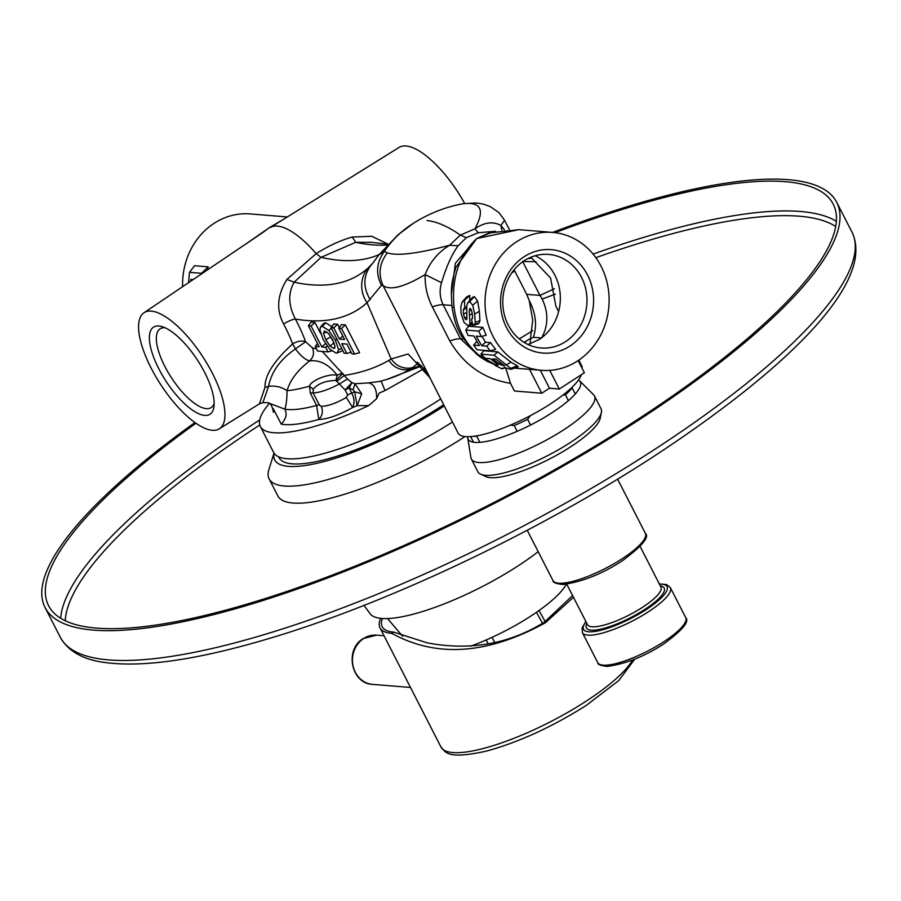 <?xml version="1.0" encoding="UTF-8"?>
<svg xmlns="http://www.w3.org/2000/svg" width="901" height="901" viewBox="0 0 901 901"><rect width="100%" height="100%" fill="white"/><g stroke="black" fill="none" stroke-linecap="round" stroke-linejoin="round"><path stroke-width="1.35" d="M269.376 403.411A123.516 31.118 -27.1 0 0 260.344 426.466L273.622 452.426A123.516 31.118 152.9 0 0 438.179 400.596A123.516 31.118 -27.1 0 0 440.634 398.997M260.344 426.466A123.516 31.118 -27.1 0 0 368.667 405.63L376.573 398.76L379.197 393.073L385.031 390.561L423.864 368.746M385.031 390.561L381.078 381.089L380.29 381.314M376.573 398.76C376.956 389.615 374.298 384.322 368.61 382.902L379.952 381.405M182.633 286.676A69.174 62 -85.3 0 1 250.253 213.931L287.329 216.95M283.86 219.101L269.196 227.762L246.311 243.675M189.514 272.327L201.52 273.307L208.187 266.854L194.571 265.739L189.514 272.327L188.568 282.666M208.187 266.854L207.433 269.917M201.419 273.983L201.52 273.307M190.775 281.168L190.888 279.355L193.197 279.547M369.478 242.178L388.196 244.194L371.82 236.287L352.291 237.053L355.715 242.301L370.469 242.369M418.413 362.957L410.755 369.027L421.071 365.412M368.61 382.902L354.971 383.736L351.931 382.643L347.448 379.017L322.22 351.401M347.448 379.017L339.204 384.051A27.176 6.848 152.9 0 1 313.131 392.802L313.188 389.243C317.895 383.657 325.475 380.718 335.904 380.425L345.106 389.942L351.931 382.643L349.104 387.959L351.717 393.061C354.42 398.197 354.724 403.006 352.663 407.489C339.035 415.17 327.739 419.156 318.796 419.449L316.611 405.45L310.349 393.208L309.482 386.169C310.316 380.83 328.865 373.127 337.199 375.244A9.877 1.768 151.1 0 1 342.898 373.262L335.904 380.425A9.877 1.273 104.6 0 0 337.199 375.244C328.786 364.409 319.585 359.634 309.584 360.929C305.405 359.859 300.697 355.85 295.438 348.901L292.588 343.923A70.774 25.825 -123 0 0 283.624 324.011C276.078 310.012 277.17 295.156 286.923 279.423L294.131 282.216L321.06 257.348L316.138 253.631L286.923 279.423M259.432 403.851L262.867 402.646L268.554 386.36C275.424 385.482 281.596 386.934 287.07 390.707C286.969 399.47 286.191 405.608 284.739 409.133A98.817 24.901 -27.1 0 0 316.611 405.45A9.877 2.489 152.9 0 1 319.405 405.045L321.252 406.317C327.919 406.182 336.253 403.243 346.266 397.487L347.718 395.043L345.106 389.942A9.877 2.489 152.9 0 1 349.104 387.959L353.124 389.75L354.971 383.736L361.706 393.816L354.656 391.789L357.111 405.608L361.706 393.816M353.124 389.75L354.656 391.789A98.817 24.901 -27.1 0 1 351.717 393.061A9.877 2.489 152.9 0 0 347.718 395.043M346.266 397.487L352.663 407.489A109.269 27.526 152.9 0 0 357.111 405.608L368.667 405.63M262.889 402.646L268.002 402.747L284.739 409.133C287.34 413.739 286.18 418.74 281.258 424.146L273.33 408.817M262.664 232.627L269.196 227.762M352.291 237.053C341.074 240.105 329.023 245.624 316.138 253.631A72.012 26.275 57 0 0 277.407 226.083A71.979 26.264 -123 0 0 270.21 227.593M212.264 430.295A69.174 25.239 57 0 1 155.772 376.573A69.174 25.239 57 0 1 144.002 312.76A69.174 25.239 57 0 1 151.278 311.115A69.174 25.239 57 0 1 208.007 365.232A69.174 25.239 57 0 1 219.258 428.831A69.174 25.239 57 0 1 212.264 430.295M204.651 415.395A51.875 18.932 57 0 1 158.846 368.836A51.875 18.932 57 0 1 158.903 326.004A51.875 18.932 57 0 1 162.034 326.624A51.875 18.932 57 0 1 197.657 360.4A51.875 18.932 57 0 1 213.965 406.711A51.875 18.932 57 0 1 204.651 415.395M219.258 428.831L259.432 403.839L264.962 387.464C264.703 375.435 273.915 360.918 292.588 343.923A9.877 4.91 160 0 1 305.608 341.772L305.608 341.772A80.662 29.429 -123 0 0 295.382 319.078A9.877 2.106 -28 0 0 283.624 324.011M464.679 203.491A69.129 25.228 -123 0 0 406.047 145.985A69.129 25.228 -123 0 0 399.064 147.437L273.746 225.396M274.287 225.059L270.199 227.57M541.467 337.931L533.403 337.278L530.441 338.844L530.272 343.833M533.403 337.278C537.221 325.52 535.813 313.244 529.191 300.45L526.702 294.334L539.992 295.415L542.143 299.064C548.574 312.478 548.405 325.441 541.647 337.943M530.441 338.844L532.739 320.17L529.191 300.45M514.111 269.782L526.702 294.334M554.487 288.714L539.992 295.415L522.569 261.369M536.05 261.729L523.042 261.527M528.054 344.509L539.26 339.486C548.934 332.965 555.388 323.65 558.62 311.521L555.861 306.137L550.601 278.049L530.847 257.247M565.58 341.625A46.942 42.065 94.7 0 0 586.044 290.527A46.942 42.065 94.7 0 0 548.686 254.409A46.942 42.065 94.7 0 0 524.191 260.749A46.942 42.065 94.7 0 0 503.715 311.847A46.942 42.065 94.7 0 0 541.073 347.977A46.942 42.065 94.7 0 0 565.58 341.625M558.62 311.521A46.942 42.065 94.7 0 0 535.171 255.749M569.939 346.063A51.875 46.503 94.7 0 0 587.598 275.098A51.875 46.503 94.7 0 0 524.202 256.672A51.875 46.503 94.7 0 0 506.542 327.637A51.875 46.503 94.7 0 0 569.939 346.063M577.564 360.963A69.174 62 -85.3 0 1 541.456 370.311A69.174 62 -85.3 0 1 486.405 317.084A69.174 62 -85.3 0 1 516.577 241.772A69.174 62 94.7 0 1 552.673 232.424A69.174 62 94.7 0 1 607.736 285.651A69.174 62 94.7 0 1 577.564 360.963M495.437 364.984L486.889 361.188L480.751 357.337L476.212 353.766L478.431 354.769C464.612 342.774 456.48 326.883 454.036 307.095C451.435 278.229 459.003 255.366 476.719 238.528L455.399 263.193L451.322 294.796M478.431 354.769L495.55 364.882M480.92 354.149L494.018 355.208L497.836 351.908L483.769 350.759L480.92 354.149L485.234 358.271L490.234 358.677L497.115 364.027L497.645 365.277L498.062 364.86M497.836 351.908L510.98 362.202L517.298 365.772L517.467 366.752M482.857 327.378L468.576 326.218L465.749 330.059L468.081 335.476L473.847 335.938L479.366 345.556L473.599 345.083L477.068 349.757L490.167 350.827L486.698 346.153L490.482 342.639L485.493 342.234L481.708 345.747L476.201 336.129L481.19 336.535L478.848 331.129L482.857 327.378L486.191 335.228L481.19 336.535M481.979 336.332L485.493 342.234M490.482 342.639L495.64 349.385L490.167 350.827M476.82 341.535L473.599 345.083M464.488 300.641L464.702 307.421L463.328 309.674L463.486 314.167L464.679 318.301L466.166 319.832L466.887 318.954L466.786 305.867L467.63 303.108L469.725 301.689L472.721 305.236L474.647 314.089L475.266 322.4L474.692 324.45L473.036 325.396L471.471 319.472L472.552 317.726L472.327 314.066L471.358 309.921L470.131 308.457L469.218 310.924L469.905 323.211L469.68 324.653L468.047 325.734L464.139 322.558L461.098 313.683L460.783 307.038L461.886 302.623L469.838 295.404L466.718 296.834L462.461 301.745M469.838 295.404L469.579 300.731M467.63 303.108L472.822 297.093L471.719 298.434L474.331 296.575L477.598 301.035L479.388 311.273L479.906 320.643L479.231 322.986L478.014 323.955L473.611 325.284M494.018 355.208L510.788 368.34L510.54 369.309L504.335 367.45M504.019 367.585L505.495 367.923M501.756 368.408L505.63 367.968M496.688 363.7L495.066 365.378L501.778 368.791L503.422 368.408M495.066 365.378L497.51 364.331M498.14 365.187L496.62 365.232M505.945 365.074L510.98 362.202M510.54 369.309L510.788 368.34L517.298 365.772M504.684 365.896L500.483 364.736L492.577 358.868L495.989 359.15L504.526 365.705M500.483 364.736L501.936 363.79M498.929 363.779L500.584 362.821M465.749 330.059L478.848 331.129M481.708 345.747L486.698 346.153M461.886 302.623L462.45 301.767M464.702 307.421L466.662 306.813M463.328 309.674L466.572 308.367M466.876 319.044L466.166 319.832L466.887 318.954M475.266 322.4L479.906 320.643M473.622 325.272L473.036 325.396M472.045 319.033L472.439 318.278M470.131 308.457L469.579 308.863L470.446 308.57M469.218 310.924L471.369 309.944M469.365 315.181L472.27 313.672M469.905 323.211L472.158 322.321M469.68 324.653L472.529 323.696M473.126 324.349L468.047 325.734M489.04 232.999L518.807 229.665L476.719 238.528L489.052 233.032M492.543 232.019L476.719 238.528L455.85 267.406M466.324 237.684L460.366 235.105L449.531 245.275L458.17 245.714L466.324 237.684L478.161 232.751L495.584 231.287M458.17 245.714C452.032 253.902 446.491 266.234 441.546 282.689C439.249 290.201 439.778 297.555 443.112 304.752A24.699 6.228 -27.1 0 0 432.345 306.847L449.768 340.893C463.778 364.815 484.017 378.961 510.495 383.342L514.415 391L541.76 393.23L549.475 388.218L559.307 389.018L584.389 372.755L578.16 360.569M454.036 306.948C451.446 307.331 451.446 307.376 454.036 307.095M478.51 355.647L460.535 338.81L463.328 339.035M505.731 368.013L510.495 383.342M529.529 369.342L541.76 393.23M540.262 370.21L549.475 388.218M549.756 370.367L559.307 389.018M578.802 360.13L582.283 366.955L581.641 367.371M509.302 229.496L504.56 220.238L500.888 225.487L504.436 229.856M581.325 374.748A69.174 17.423 152.9 0 1 550.218 404.065A69.174 17.423 -27.1 0 1 458.08 433.077L383.116 285.628C390.358 290.674 404.358 286.991 425.137 274.602C424.844 286.191 427.243 296.936 432.345 306.847M373.037 262.912L368.07 268.025A474.658 173.195 -123 0 1 294.131 282.216C287.926 293.197 288.343 305.484 295.382 319.078A503.265 183.624 -123 0 0 367.034 302.725L381.472 285.335L383.116 285.628C377.981 274.118 379.4 263.182 387.385 252.832L384.333 251.413L378.972 254.792L398.096 234.744L412.748 223.752M368.07 268.025A29.643 27.559 48 0 0 367.034 302.725L391.135 358.981L408.108 353.992L429.495 377.237M413.03 367.54C404.2 369.568 396.902 366.707 391.135 358.981L388.872 360.4A864.296 315.361 57 0 1 344.452 375.357L336.76 381.427M316.544 348.924L312.501 347.921C314.426 352.91 313.458 357.246 309.584 360.929C297.657 370.142 290.145 380.076 287.07 390.707A98.817 24.901 152.9 0 0 309.482 386.169L313.188 389.243M339.497 339.103L333.753 327.863L331.084 327.649L344.148 353.192L346.817 353.406L341.839 343.675L346.919 344.092L351.897 353.823L354.566 354.037L359.589 352.719L345.353 324.901L341.524 324.585L338.832 328.279L344.576 339.519L339.497 339.103L342.797 336.028M339.317 327.604L337.616 324.27L333.775 323.955L331.084 327.649M332.638 327.176L325.655 322.783L323.538 323.527M337.154 352.955L342.864 350.669M320.7 333.64L314.956 322.423L311.115 322.119L308.424 325.802L319.157 346.761L315.282 346.446L317.467 343.461M264.962 387.464L268.554 386.36C271.347 371.91 280.301 359.431 295.438 348.901L305.608 341.772L312.501 347.921M273.431 412.309C272.384 406.137 270.525 402.95 267.845 402.713L267.653 402.691M379.208 254.51A469.365 171.258 -123 0 1 321.06 257.348L355.715 242.301A474.658 173.195 -123 0 0 387.407 245.027M381.472 285.335C375.537 273.6 376.494 262.292 384.333 251.413C391.912 240.128 401.407 230.893 412.838 223.685L413.503 223.268M412.838 223.685L413.176 223.471A138.337 138.337 0 0 1 460.952 204.144L463.08 203.761C481.055 201.621 485.02 209.956 474.973 228.775L478.161 232.751M372.586 263.486L371.077 265.142C363.103 275.897 362.833 287.408 370.255 299.684M441.546 282.689L425.137 274.602C429.901 262.112 438.032 252.336 449.531 245.275C417.625 253.643 396.913 256.166 387.385 252.832M427.063 220.621A138.337 50.479 -123 0 1 460.366 235.105L474.973 228.775C484.456 222.243 493.095 221.15 500.888 225.487L501.891 230.172M463.08 203.761L460.952 204.144M333.753 327.863L337.616 324.27M354.566 354.037L341.502 328.493L345.353 324.901M341.502 328.493L338.832 328.279M346.817 353.406L351.108 352.28M319.911 330.014L320.463 327.052L322.378 326.421L328.741 330.408L335.307 340.06L338.641 349.712L337.177 352.955L336.017 353.057L329.789 349.194L323.245 339.654L319.911 330.014M324.81 331.005L323.436 333.156L325.813 339.677L330.014 346.063L333.652 348.473L335.059 346.435L332.66 339.868L328.426 333.415L324.225 331.061M335.059 346.908L333.652 348.473L334.699 348.124M334.136 343.067L328.696 333.719M315.282 346.446L317.625 351.03L328.032 351.874L325.689 347.302L321.826 346.986L311.093 326.027L314.956 322.423M311.093 326.027L308.424 325.802M321.826 346.986L325.475 343.585M325.689 347.302L327.097 345.984M328.032 351.874L331.658 350.928M214.156 403.434A46.942 17.13 57 0 1 211.172 407.579A46.942 17.13 57 0 1 206.329 408.637A46.942 17.13 57 0 1 167.913 372.045A46.942 17.13 57 0 1 160.108 328.82A46.942 17.13 57 0 1 164.939 327.761A46.942 17.13 57 0 1 165.108 327.773M538.19 551.671A111.172 28.01 -27.1 0 1 517.658 566.155A111.172 28.01 152.9 0 1 370.176 613.784L364.004 605.404M470.705 646.152A81.518 20.543 -27.1 0 0 566.256 584.231M194.92 422.558A444.666 112.028 -27.1 0 0 45.05 607.465A444.666 112.028 -27.1 0 0 637.412 420.902A444.666 112.028 152.9 0 0 836.747 202.342A444.666 112.028 152.9 0 0 552.595 232.424M195.911 423.256A440.713 111.037 -27.1 0 0 48.564 605.663A440.713 111.037 -27.1 0 0 635.667 420.756A440.713 111.037 -27.1 0 0 833.222 204.133A440.713 111.037 -27.1 0 0 555.005 232.661M573.464 597.284L545.488 622.67C487.846 654.453 436.625 658.023 391.834 633.38A108.694 27.39 -27.1 0 1 379.997 627.839L440.983 747.03A108.694 27.39 -27.1 0 0 585.785 701.417A108.694 27.39 -27.1 0 0 632.581 659.96M380.65 618.368A108.694 27.39 -27.1 0 0 379.997 627.839M391.834 633.38L393.771 632.13A106.228 26.76 152.9 0 1 382.812 627.704A106.228 26.76 152.9 0 1 382.407 618.514M393.771 632.13L427.074 642.83C470.074 650.984 509.223 644.057 544.519 622.05L572.585 595.572M278.724 456.852A121.049 30.499 152.9 0 0 440.352 406.892A121.049 30.499 -27.1 0 0 443.596 404.774M274.062 453.169A125.994 31.738 152.9 0 0 326.399 460.929A125.994 31.738 152.9 0 0 442.537 407.072A125.994 31.738 -27.1 0 0 444.204 405.979M452.426 422.04A139.576 35.162 152.9 0 1 269.14 478.893A139.576 35.162 152.9 0 1 268.903 469.59L274.005 453.09M465.029 436.546A139.576 35.162 -27.1 0 1 463.79 437.357A139.576 35.162 152.9 0 1 277.846 495.922L269.14 478.893M467.675 436.692A62.991 15.869 152.9 0 0 467.72 437.909A62.991 15.869 152.9 0 0 552.043 412.726A62.991 15.869 -27.1 0 0 579.501 380.706A62.991 15.869 -27.1 0 0 578.543 379.963M480.605 474.185L485.943 476.629A65.469 16.488 152.9 0 0 570.558 446.862A65.469 16.488 -27.1 0 0 600.246 418.132L601.395 412.376A69.174 17.423 -27.1 0 1 570.018 442.74A69.174 17.423 152.9 0 1 480.605 474.185A69.174 17.423 152.9 0 1 477.868 471.764L471.336 458.992A69.174 17.423 152.9 0 0 563.485 429.968A69.174 17.423 -27.1 0 0 594.491 395.978A69.174 17.423 -27.1 0 0 593.646 394.818L579.501 380.706M471.336 458.992A69.174 17.423 152.9 0 1 470.896 457.629L467.72 437.909M601.395 412.376A69.174 17.423 -27.1 0 0 601.023 408.739L594.491 395.978M525.756 343.349L524.979 341.817M473.262 441.715L470.637 436.591M477.429 435.712L476.787 436.298A61.764 15.565 152.9 0 1 473.678 436.298M530.362 415.643L527.603 419.28A61.764 15.565 152.9 0 1 514.223 425.542L510.315 425.171M517.185 431.309L514.223 425.542M479.839 442.256L476.787 436.298M530.543 425.035L527.603 419.28M568.418 400.63L565.411 394.762L562.652 395.302M572.034 387.306L572.203 387.959A61.764 15.565 152.9 0 1 565.411 394.762M575.255 393.917L572.203 387.959M388.872 360.4A19.766 18.392 -119.7 0 0 410.755 369.027A883.442 322.344 57 0 1 386.732 379.456A883.442 322.344 57 0 1 386.653 379.479L421.578 365.975M321.252 406.317C323.256 411.43 322.434 415.811 318.796 419.449A109.269 27.526 152.9 0 1 281.258 424.146M532.75 330.69L519.235 338.889M511.678 273.014L514.753 270.998M531.331 258.193L527.896 258.61M555.433 294.12L542.143 299.064M463.486 314.167L466.572 312.546M464.679 318.301L466.808 316.589M469.725 301.689L474.331 296.575M472.721 305.236L477.598 301.035M474.647 314.089L479.388 311.273M474.692 324.45L479.231 322.986M451.851 305.473L443.112 304.752L460.535 338.81A24.699 6.228 152.9 0 0 449.768 340.893M319.405 405.045L313.131 392.802A9.877 2.489 -27.1 0 0 310.349 393.208M322.378 326.421L325.655 322.783M328.741 330.408L331.377 328.223M335.307 340.06L336.963 339.136M338.641 349.712L341.783 348.563M330.014 346.063L333.944 342.853M325.813 339.677L330.262 337.222M323.436 333.156L326.804 331.906M836.747 202.342L851.997 232.131A444.666 112.028 152.9 0 1 652.662 450.691A444.666 112.028 152.9 0 1 60.299 637.266L45.05 607.465M65.244 620.755A437.255 110.159 152.9 0 1 259.758 424.979M595.831 257.663A437.255 110.159 152.9 0 1 835.711 226.489M60.671 618.266A440.713 111.037 152.9 0 1 259.702 419.934M593.083 254.093A440.713 111.037 152.9 0 1 836.365 221.331M486.191 639.958L488.128 643.9M492.07 637.322L494.66 642.559M536.444 612.331L542.56 623.301M384.029 635.734L376.618 635.137A24.699 22.142 94.7 0 0 363.722 638.471A24.699 22.142 94.7 0 0 352.944 665.366A24.699 22.142 94.7 0 0 372.609 684.377L410.496 687.463M617.613 479.129L645.341 533.302A51.875 13.076 152.9 0 1 622.084 558.8A51.875 13.076 152.9 0 1 552.977 580.559L527.231 530.272M597.746 662.629C597.554 664.533 600.753 665.794 607.33 666.413C625.846 663.879 644.677 656.367 663.812 643.888C682.462 630.193 689.761 621.431 685.706 617.613A49.409 12.445 152.9 0 1 663.564 641.906A49.409 12.445 152.9 0 1 597.746 662.629L582.395 632.637A49.409 12.445 152.9 0 0 648.213 611.903A49.409 12.445 152.9 0 0 670.367 587.621L666.639 584.58L659.307 583.916M659.442 584.186A46.942 11.826 152.9 0 1 646.028 609.695A46.942 11.826 152.9 0 1 597.746 630.959A46.942 11.826 152.9 0 1 585.999 621.78M586.9 623.548A43.721 11.015 -27.1 0 0 602.082 628.842A43.721 11.015 -27.1 0 0 644.609 609.572A43.721 11.015 -27.1 0 0 660.354 585.954M566.752 584.163L587.475 624.663A41.255 10.395 -27.1 0 0 642.436 607.364A41.255 10.395 -27.1 0 0 660.929 587.08L640.206 546.58M380.053 381.382L386.732 379.456M144.002 312.76L263.024 232.379M278.916 222.175L272.012 226.421M530.655 338.371L524.067 342.369M541.456 370.311L514.482 368.115M518.289 366.73L511.306 369.275M472.293 297.6L468.07 302.477M518.807 229.665L552.673 232.424M455.872 267.293C452.065 281.709 450.32 284.953 452.077 307.275C455.039 325.272 457.899 329.158 461.796 336.557L476.212 353.766M430.025 378.274L423.549 368.329L417.084 362.101M504.56 220.238L498.929 212.602L490.324 206.622L483.432 204.122L476.122 202.962L463.733 203.637M378.972 254.792L372.428 263.666M323.594 323.47L320.486 327.04M387.543 618.559L402.657 636.275M851.997 232.131C875.479 280.988 790.594 366.696 653.416 456.649C536.489 532.851 385.042 604.425 267.451 639C196.317 660.095 141.615 667.855 103.333 662.291C82.34 659.273 67.992 650.927 60.299 637.266M539.012 610.529L545.184 621.611M634.867 659.036L618.705 680.649L586.281 705.382C552.212 726.949 518.863 742.21 486.247 751.152C446.569 759.825 445.747 752.155 440.983 747.03M376.618 635.137L363.216 638.584C344.317 649.373 351.097 683.769 372.609 684.377M645.341 533.302C649.801 536.906 642.131 546.062 622.332 560.782C602.172 573.914 582.384 581.809 563.001 584.479C555.94 583.747 552.606 582.44 552.977 580.559M585.853 621.499L582.102 627.839L582.395 632.637M685.706 617.613L670.367 587.621"/></g></svg>
